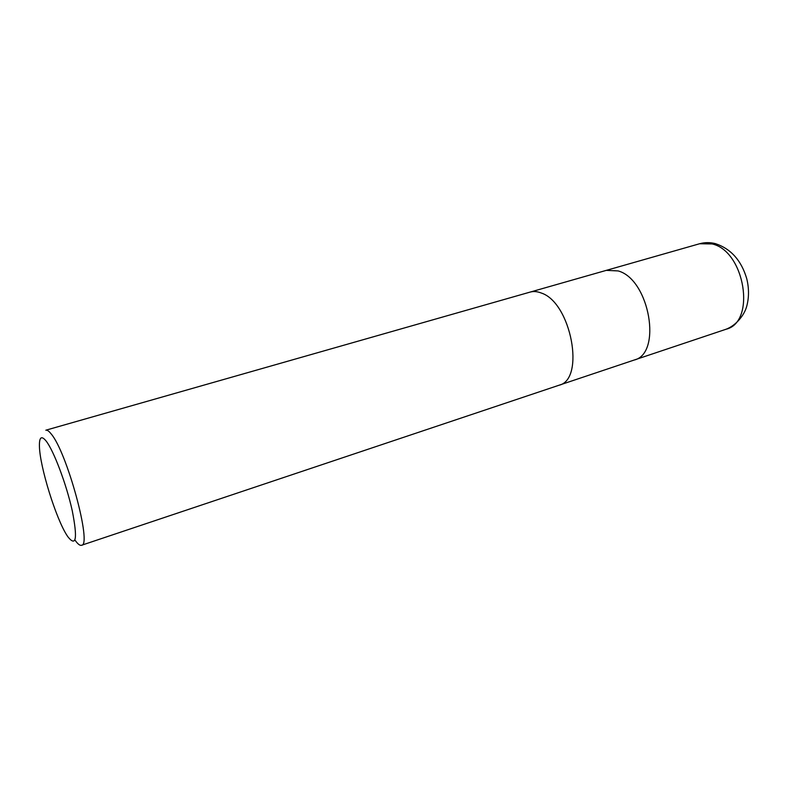 <?xml version="1.0" encoding="UTF-8"?>
<svg xmlns="http://www.w3.org/2000/svg" width="788" height="788" viewBox="0 0 788 788"><rect width="100%" height="100%" fill="white"/><g stroke="black" fill="none" stroke-linecap="round" stroke-linejoin="round"><path stroke-width="1.18" d="M558.928 385.263C585.553 379.727 571.241 302.503 541.248 293.008C537.258 291.432 533.525 291.127 530.048 292.112C533.525 291.127 537.258 291.432 541.248 293.008C571.241 302.503 585.553 379.727 558.928 385.263L81.499 545.276C79.883 545.749 77.697 543.996 74.949 540.026M634.113 360.057C662.432 353.802 649.578 279.316 618.147 270.924L606.307 270.363L618.147 270.924C649.578 279.316 662.432 353.802 634.113 360.057L559.027 385.224M67.837 536.726L67.108 535.623C55.997 518.819 39.764 466.447 39.43 446.313C39.213 437.064 41.449 435.321 46.157 441.073C53.771 450.766 66.438 484.344 72.26 510.762C77.697 538.628 76.219 547.286 67.837 536.726M530.048 292.112L45.822 430.209C47.132 429.844 48.876 431.046 51.053 433.794C66.931 451.751 92.452 546.064 81.499 545.276M712.106 243.935C745.034 251.067 756.204 322.184 726.103 329.226L726.103 329.226C736.199 325.395 744.099 315.23 746.561 306.887C749.092 297.834 749.142 288.378 746.699 278.519C741.291 260.385 730.86 248.762 715.405 243.64C710.018 242.271 704.758 242.31 699.606 243.748L712.106 243.935M606.307 270.363L530.157 292.082M606.415 270.333L699.596 243.748M634.222 360.017L726.103 329.226"/></g></svg>
